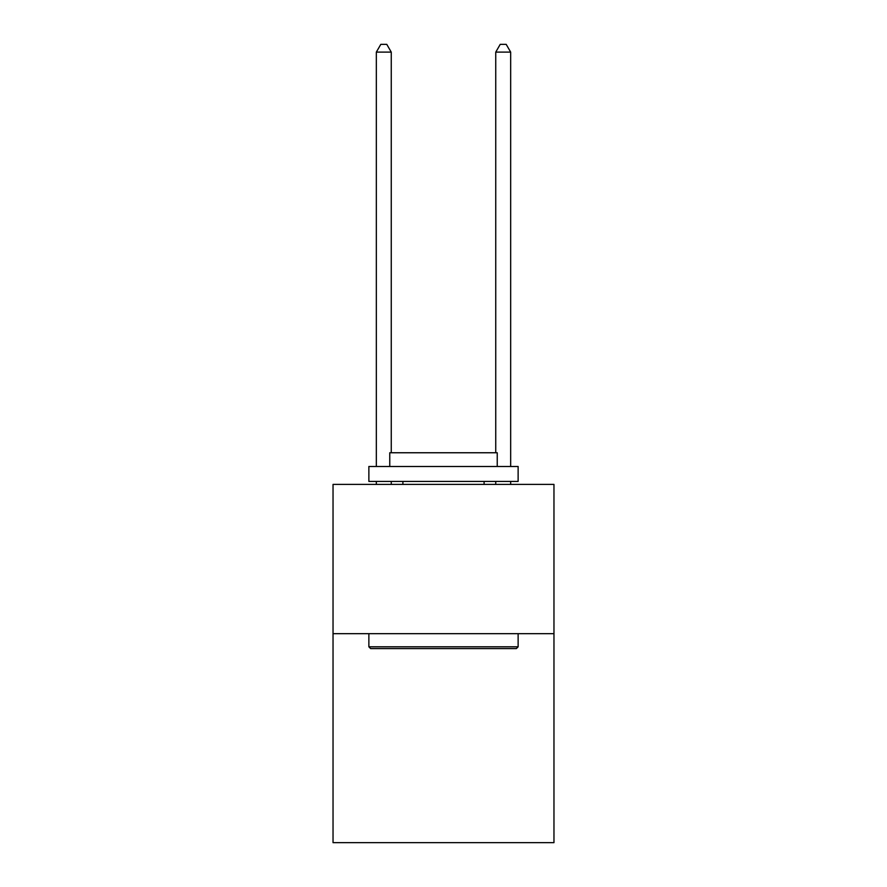 <?xml version="1.0" encoding="UTF-8"?>
<svg xmlns="http://www.w3.org/2000/svg" width="887" height="887" viewBox="0 0 887 887"><rect width="100%" height="100%" fill="white"/><g stroke="black" fill="none" stroke-linecap="round" stroke-linejoin="round"><path stroke-width="1.33" d="M553.965 633.673L553.965 842.65L333.035 842.65L333.035 484.402L553.965 484.402L553.965 633.673L333.035 633.673M370.655 648.597L368.87 646.811L518.13 646.811L516.345 648.597L370.655 648.597M518.13 466.484L518.13 481.419L368.87 481.419L368.87 466.484L518.13 466.484M389.759 466.484L389.759 452.758L497.241 452.758L497.241 466.484M518.13 633.673L518.13 646.811M368.87 633.673L368.87 646.811M484.102 481.419L484.102 484.402M402.898 481.419L402.898 484.402M391.256 452.758L391.256 52.111L376.332 52.111L376.332 466.484M376.332 481.419L376.332 484.402M391.256 481.419L391.256 484.402M376.332 52.111L380.811 44.35L386.776 44.35L391.256 52.111M510.668 484.402L510.668 481.419M510.668 466.484L510.668 52.111L495.744 52.111L495.744 452.758M495.744 484.402L495.744 481.419M495.744 52.111L500.224 44.35L506.189 44.35L510.668 52.111"/></g></svg>
